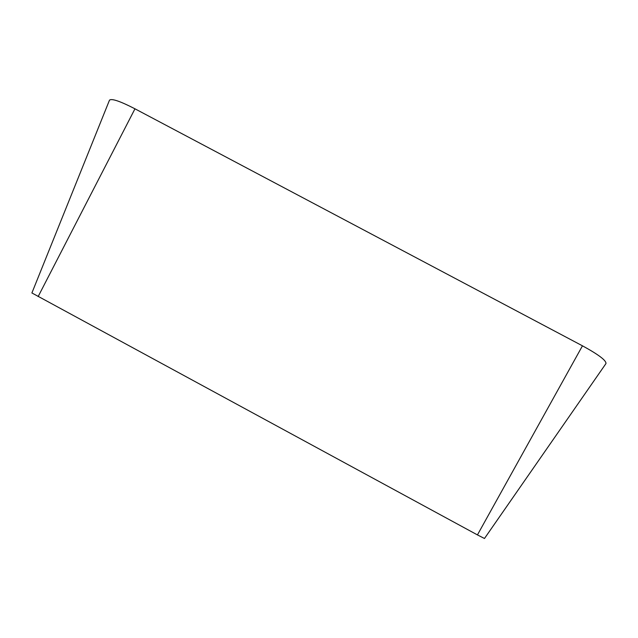 <?xml version="1.0" encoding="UTF-8"?>
<svg xmlns="http://www.w3.org/2000/svg" width="638" height="638" viewBox="0 0 638 638"><rect width="100%" height="100%" fill="white"/><g stroke="black" fill="none" stroke-linecap="round" stroke-linejoin="round"><path stroke-width="0.96" d="M605.901 363.66C606.626 360.709 598.819 354.768 582.462 345.82L134.969 108.811C120.056 101.139 111.562 98.268 109.481 100.19L31.9 292.962L477.439 534.907L484.481 538.488L605.972 363.556C606.371 360.518 598.54 354.6 582.462 345.82L134.969 108.811C119.761 100.995 111.251 98.164 109.433 100.31M477.439 534.907L582.462 345.82M134.969 108.811L38.144 296.574"/></g></svg>
